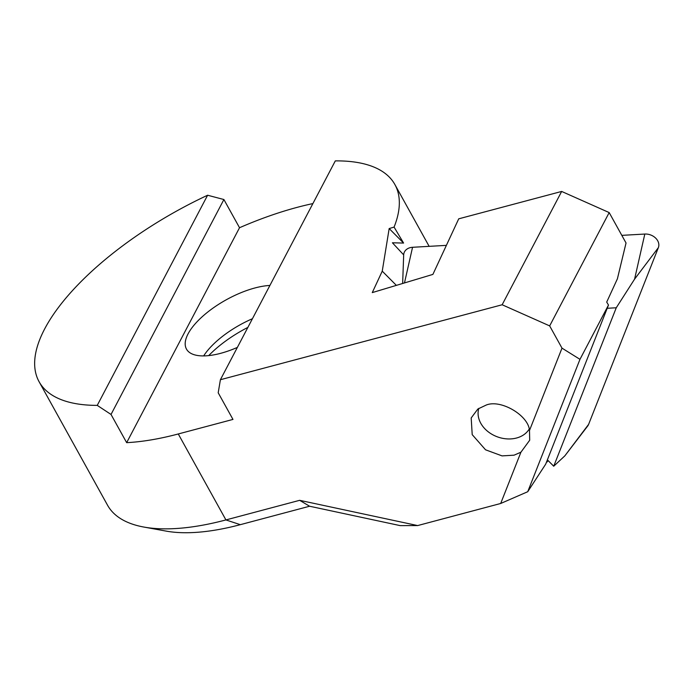 <?xml version="1.0" encoding="UTF-8"?>
<svg xmlns="http://www.w3.org/2000/svg" width="693" height="693" viewBox="0 0 693 693"><rect width="100%" height="100%" fill="white"/><g stroke="black" fill="none" stroke-linecap="round" stroke-linejoin="round"><path stroke-width="1.04" d="M529.166 429.123A27.382 21.318 19.7 0 1 501.576 438.097A27.382 21.318 19.7 0 1 478.534 417.437A27.382 21.318 19.7 0 1 478.82 408.342M402.65 283.48L403.672 254.972A11.738 9.139 19.7 0 1 407.311 248.874A11.738 9.139 19.7 0 1 412.552 247.288L446.387 245.365M588.608 424.376A11.738 9.139 19.7 0 1 587.612 426.126L564.847 455.847L588.608 424.376L658.35 247.67A11.738 9.139 19.7 0 0 644.811 234.052L621.812 235.36M547.383 459.849L553.724 466.224L616.259 307.77L634.589 279.14L658.35 247.67M553.724 466.224L564.847 455.847M616.259 307.77L607.207 308.29M312.889 203.586A203.387 82.614 -29 0 0 297.297 207.32A203.387 82.614 -29 0 0 239.527 227.728L223.9 199.523L207.605 195.235L97.245 405.379L111.027 414.457L126.663 442.662A203.387 82.614 -29 0 0 178.274 433.965L232.969 419.421L218.2 392.784L220.4 379.721L502.148 304.764L549.67 325.901L561.997 348.137L579.972 359.338L527.728 491.718L545.677 464.18L608.489 305.041L579.972 359.338M396.361 285.369L382.241 271.154L389.171 228.56L394.083 227.087A203.387 82.614 -29 0 0 394.88 184.529A203.387 82.614 -29 0 0 335.308 160.889L220.4 379.721M394.083 227.087L403.586 243.061L392.411 242.793L403.672 254.877M207.605 195.235A203.387 82.614 -29 0 0 39.103 381.739L107.545 505.214A203.387 82.614 -29 0 0 143.893 527.061A203.387 82.614 -29 0 0 225.927 519.932L299.645 500.32L417.662 525.571L500.684 503.482L520.928 452.2L514.05 455.18L502.053 455.89L485.559 449.809L472.21 434.641L471.188 417.957L477.841 409.035L486.07 405.119C500.502 398.96 528.43 415.254 529.504 430.466L561.997 348.137M247.869 327.408A70.409 28.595 -29 0 0 208.706 355.604M252.425 318.728A58.671 23.831 -29 0 0 203.664 355.907M269.906 285.447A58.671 23.831 -29 0 0 254.955 287.959A58.671 23.831 -29 0 0 202.711 316.285A58.671 23.831 -29 0 0 186.469 349.09A58.671 23.831 -29 0 0 220.617 353.335A58.671 23.831 -29 0 0 237.361 347.41M417.662 525.571L400.251 525.632L309.589 506.236L299.645 500.32M548.059 460.524L547.262 461.755L547.964 460.429M547.262 461.755L546.344 462.491M502.148 304.764L561.659 191.441L458.723 218.823L432.891 274.402L372.271 292.602L382.241 271.154M561.659 191.441L609.182 212.578L626.039 242.983L617.394 278.829L606.704 302.087L608.489 305.041M500.684 503.482L527.728 491.718M520.928 452.2L529.686 440.246L529.504 430.466M39.103 381.739A203.387 82.614 -29 0 0 97.245 405.379M309.589 506.236L240.315 524.67A183.836 74.671 151 0 1 166.164 531.107L143.893 527.061M549.67 325.901L609.182 212.578M223.9 199.523L111.027 414.457M239.527 227.728L126.663 442.662M403.586 243.061L389.171 228.56M634.589 279.14L644.811 234.052M404.478 282.926L412.552 247.288M240.315 524.67L225.927 519.932L178.274 433.965M429.149 246.344L394.88 184.529"/></g></svg>
